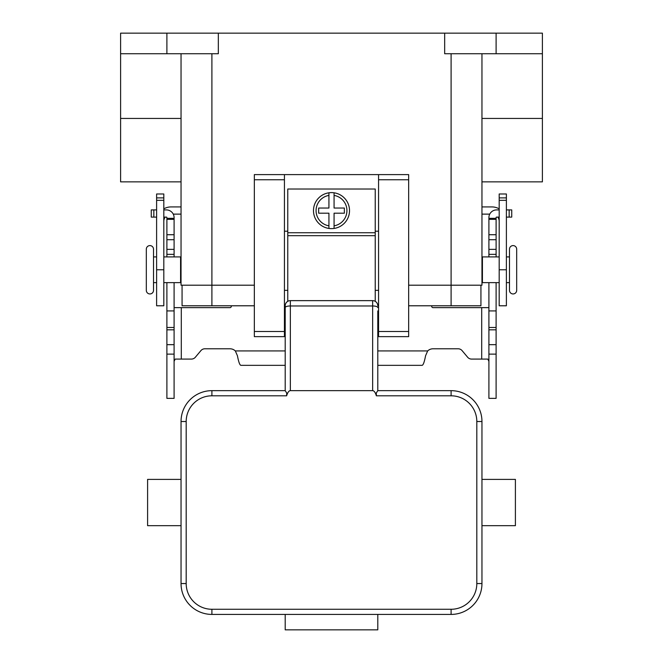 <?xml version="1.0" encoding="UTF-8"?>
<svg xmlns="http://www.w3.org/2000/svg" width="663" height="663" viewBox="0 0 663 663"><rect width="100%" height="100%" fill="white"/><g stroke="black" fill="none" stroke-linecap="round" stroke-linejoin="round"><path stroke-width="0.99" d="M496.106 282.629L496.106 398.372L488.904 398.372L488.904 282.629M166.894 282.629L166.894 398.372L174.096 398.372L174.096 282.629M471.584 359.081A5.147 5.147 0 0 1 467.647 357.241A5.147 5.147 0 0 0 471.584 359.081L487.794 359.081L488.904 361.318M166.894 256.913L166.894 217.621A0.514 0.514 0 0 0 166.38 217.108L163.811 217.108M163.811 209.906L166.38 209.906A7.716 7.716 0 0 1 174.096 217.621L174.096 256.913M174.096 361.318L175.206 359.081L191.416 359.081A5.147 5.147 0 0 0 195.353 357.241L200.906 350.628A5.147 5.147 0 0 1 204.842 348.788L229.995 348.788A7.716 7.716 0 0 1 235.332 350.934L237.445 355.799C238.581 361.824 239.716 364.998 240.851 365.338L285.206 365.338M231.478 305.784L231.238 306.687A1.285 1.285 0 0 1 229.995 307.64L174.096 307.64M166.894 310.922L174.096 310.922M166.894 218.334L174.096 218.334M151.263 217.108L151.263 209.906L151.263 217.108L156.609 217.108M156.609 209.906L151.263 209.906M488.904 307.64L433.005 307.64A1.285 1.285 0 0 1 431.762 306.687L431.522 305.784M377.794 365.338L422.149 365.338C423.284 365.006 424.419 361.832 425.555 355.799L427.668 350.934A7.716 7.716 0 0 1 433.005 348.788L458.158 348.788A5.147 5.147 0 0 1 462.094 350.628L467.647 357.241M499.189 217.108L496.62 217.108A0.514 0.514 0 0 0 496.106 217.621L496.106 256.913M488.904 256.913L488.904 217.621A7.716 7.716 0 0 1 496.62 209.906L499.189 209.906M496.106 310.922L488.904 310.922M496.106 218.334L488.904 218.334M506.391 209.906L511.737 209.906L511.737 217.108L506.391 217.108M372.656 390.656L290.344 390.656L290.344 300.637L372.656 300.637L372.656 390.656A16.65 5.147 -90 0 1 376.286 395.529A16.65 5.147 -90 0 1 376.369 395.803L376.286 393.018L377.786 390.656L377.794 310.922M377.794 331.5L377.794 341.072M378.565 305.784L377.794 305.784A5.147 5.147 0 0 0 372.656 300.637M290.344 300.637A5.147 5.147 0 0 0 285.206 305.784L285.206 390.656L286.714 393.018L286.631 395.803A16.65 5.147 -90 0 1 286.714 395.529A16.65 5.147 -90 0 1 290.344 390.656M285.206 341.072L285.206 331.5M285.206 310.922L285.206 305.784L284.435 305.784M181.04 513.145L181.04 525.684L147.6 525.684L147.6 479.39L181.04 479.39L181.04 583.556A30.863 30.863 0 0 0 211.903 614.419L451.097 614.419A30.863 30.863 0 0 0 481.96 583.556L481.96 513.145L481.96 525.684L515.4 525.684L515.4 479.39L481.96 479.39L481.96 491.929L481.96 479.39M377.794 614.419L377.794 629.85L285.206 629.85L285.206 614.419M481.96 525.684L481.96 421.519A30.863 30.863 0 0 0 451.097 390.656L377.786 390.656M285.214 390.656L211.903 390.656A30.863 30.863 0 0 0 181.04 421.519L181.04 491.929M149.921 245.592A3.597 3.597 0 0 0 146.316 249.197L146.316 290.344A3.597 3.597 0 0 0 149.921 293.949A3.597 3.597 0 0 0 153.518 290.344L153.518 249.197A3.597 3.597 0 0 0 149.921 245.592M506.391 256.913L509.482 256.913L509.482 249.197A3.597 3.597 0 0 1 513.079 245.592A3.597 3.597 0 0 1 516.684 249.197L516.684 290.344A3.597 3.597 0 0 1 513.079 293.949A3.597 3.597 0 0 1 509.482 290.344L509.482 282.629L506.391 282.629M509.482 249.197L509.482 290.344M331.5 192.61A18 18 0 0 1 334.069 192.8L334.069 208.041L344.362 208.041L344.362 213.188L334.069 213.188L334.069 228.437A18 18 0 0 1 328.931 228.437L328.931 213.188L318.638 213.188L318.638 208.041L328.931 208.041L328.931 192.8A18 18 0 0 1 331.5 192.61M181.04 262.059L180.576 262.059M180.576 277.49L181.04 277.49M156.609 256.913L153.518 256.913M153.518 282.629L156.609 282.629M163.811 282.629L180.576 282.629L180.576 256.913L163.811 256.913M481.96 262.059L482.424 262.059M482.424 277.49L481.96 277.49M509.482 256.913L509.482 282.629M499.189 282.629L482.424 282.629L482.424 256.913L499.189 256.913M375.225 301.325L375.225 189.013L287.775 189.013L287.775 301.325M378.565 231.196L375.225 231.196M284.435 174.609L254.343 174.609L254.343 336.647L284.435 336.647L284.435 174.609L378.565 174.609L378.565 336.647L408.657 336.647L408.657 174.609L378.565 174.609M287.775 231.196L284.435 231.196M173.258 214.132L181.04 214.132M163.811 208.862A14.404 14.404 0 0 1 171.004 206.931L181.04 206.931M165.178 217.108A7.202 7.202 0 0 0 163.811 221.334M156.609 197.889L156.609 305.784L163.811 305.784L163.811 193.986L156.609 193.986L156.609 197.889L163.811 197.889M489.742 214.132L481.96 214.132M499.189 208.862A14.404 14.404 0 0 0 491.996 206.931L481.96 206.931M499.189 221.334A7.202 7.202 0 0 0 497.822 217.108M506.391 197.889L506.391 305.784L499.189 305.784L499.189 193.986L506.391 193.986L506.391 197.889L499.189 197.889M166.894 33.15L166.894 53.728L218.334 53.728L218.334 33.15L120.6 33.15L120.6 181.861L181.04 181.861M218.334 33.15L496.106 33.15L496.106 53.728L542.4 53.728L542.4 181.861L481.96 181.861M496.106 33.15L542.4 33.15L542.4 53.728M444.666 33.15L444.666 53.728L496.106 53.728M120.6 53.728L166.894 53.728M181.04 53.728L181.04 285.206L254.343 285.206M408.657 285.206L481.96 285.206L481.96 53.728M254.343 305.784L182.068 305.784L182.068 285.206M480.932 285.206L480.932 305.784L408.657 305.784M378.565 290.344L375.225 290.344M287.775 290.344L284.435 290.344M328.931 192.8A18 18 0 0 0 328.931 228.437L328.931 225.834A15.431 15.431 0 0 1 328.931 195.403L328.931 192.8A18 18 0 0 0 328.931 228.437M334.069 228.437A18 18 0 0 0 334.069 192.8L334.069 195.403A15.431 15.431 0 0 1 334.069 225.834L334.069 228.437A18 18 0 0 0 334.069 192.8M181.297 307.64L181.297 359.081M166.894 344.661L174.096 344.661M166.894 329.818L174.096 329.818M166.894 327.464L174.096 327.464M166.894 254.343L174.096 254.343M166.894 249.371L174.096 249.371M166.894 239.699L174.096 239.699M166.894 234.727L174.096 234.727M166.894 219.362L174.096 219.362M153.841 217.108L153.841 209.906M235.332 350.934L285.206 350.934M377.794 350.934L427.668 350.934M481.703 359.081L481.703 307.64M496.106 344.661L488.904 344.661M496.106 329.818L488.904 329.818M496.106 327.464L488.904 327.464M496.106 254.343L488.904 254.343M496.106 249.371L488.904 249.371M496.106 239.699L488.904 239.699M496.106 234.727L488.904 234.727M496.106 219.362L488.904 219.362M509.159 217.108L509.159 209.906M377.794 307.557A5.147 1.591 180 0 0 376.286 306.43A5.147 1.591 180 0 0 372.656 305.966L290.344 305.966A5.147 1.591 180 0 0 286.714 306.43A5.147 1.591 180 0 0 285.206 307.557M451.097 614.419L451.097 609.272L211.903 609.272A25.716 25.716 0 0 1 186.187 583.556L186.187 421.519A25.716 25.716 0 0 1 211.903 395.803L211.903 390.656M211.903 395.803L286.631 395.803M376.369 395.803L451.097 395.803A25.716 25.716 0 0 1 476.813 421.519L476.813 583.556A25.716 25.716 0 0 1 451.097 609.272M451.097 390.656L451.097 395.803M186.187 583.556L181.04 583.556M186.187 421.519L181.04 421.519M481.96 421.519L476.813 421.519M481.96 583.556L476.813 583.556M211.903 609.272L211.903 614.419M156.609 200.325L163.811 200.325M156.609 269.775L163.811 269.775M506.391 269.775L499.189 269.775M506.391 200.325L499.189 200.325M451.097 53.728L451.097 305.784M211.903 53.728L211.903 305.784M542.4 118.437L481.96 118.437M120.6 118.437L181.04 118.437M254.343 179.756L284.435 179.756M254.343 331.5L284.435 331.5M378.565 331.5L408.657 331.5M378.565 179.756L408.657 179.756M287.775 232.738L375.225 232.738M287.775 235.68L375.225 235.68M166.894 354.133L174.096 354.133M496.106 354.133L488.904 354.133"/></g></svg>
